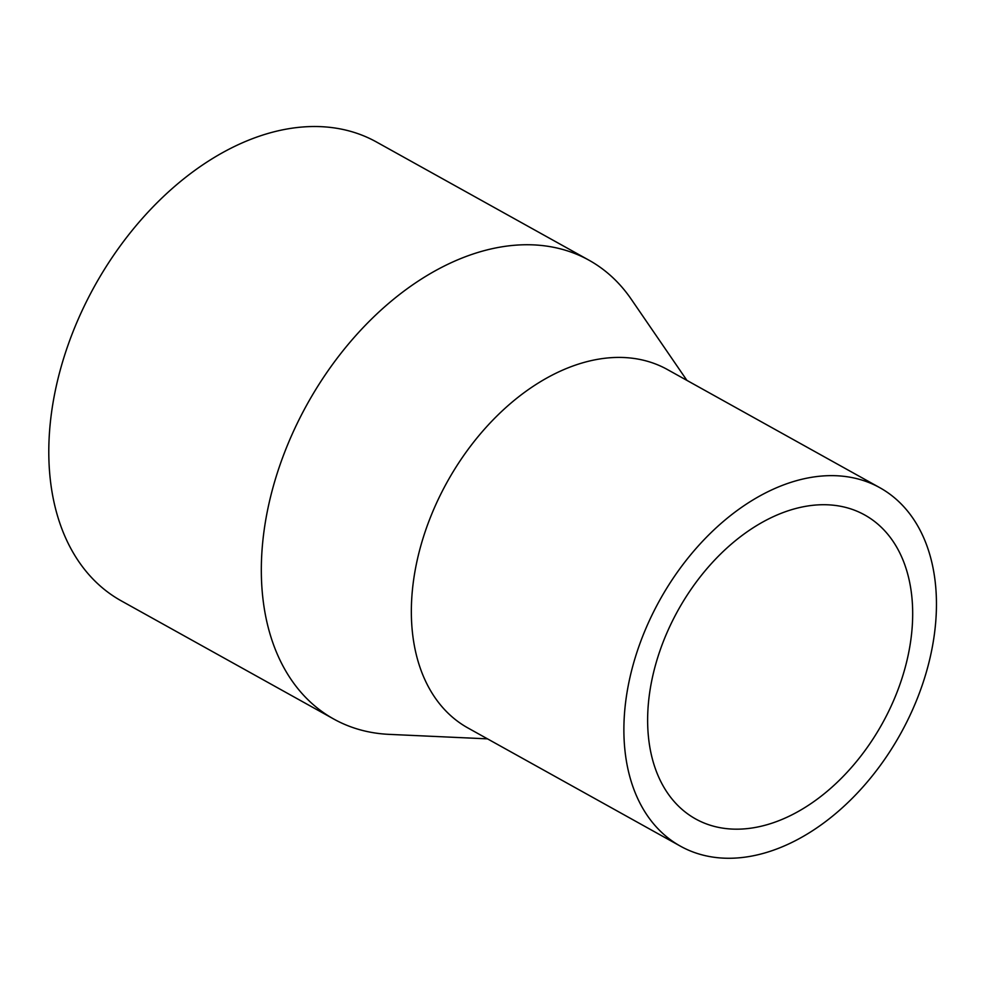 <?xml version="1.0" encoding="UTF-8"?>
<svg xmlns="http://www.w3.org/2000/svg" width="985" height="985" viewBox="0 0 985 985"><rect width="100%" height="100%" fill="white"/><g stroke="black" fill="none" stroke-linecap="round" stroke-linejoin="round"><path stroke-width="1.48" d="M686.914 380.395L631.237 299.206A262.527 176.253 119.1 0 0 588.981 260.2L376.455 141.988A262.527 176.253 119.1 0 0 357.715 133.591A262.527 176.253 119.1 0 0 87.653 299.206A262.527 176.253 119.1 0 0 121.217 600.825L333.755 719.038A262.527 176.253 119.1 0 0 389.173 734.367L487.513 738.861M588.981 260.2A262.527 176.253 119.1 0 0 570.241 251.815A262.527 176.253 119.1 0 0 300.179 417.418A262.527 176.253 119.1 0 0 333.755 719.038M852.296 509.405A173.926 116.772 119.1 0 0 673.371 619.122A173.926 116.772 119.1 0 0 695.619 818.941A173.926 116.772 119.1 0 0 882.203 723.716A173.926 116.772 119.1 0 0 864.707 514.97A173.926 116.772 119.1 0 0 852.296 509.405M865.224 481.16A205.102 137.703 119.1 0 0 654.237 610.552A205.102 137.703 119.1 0 0 680.463 846.189A205.102 137.703 119.1 0 0 900.499 733.899A205.102 137.703 119.1 0 0 879.864 487.723A205.102 137.703 119.1 0 0 865.224 481.16M879.864 487.723L667.337 369.498A205.102 137.703 119.1 0 0 652.698 362.948A205.102 137.703 119.1 0 0 441.699 492.328A205.102 137.703 119.1 0 0 467.924 727.964L680.463 846.189"/></g></svg>

